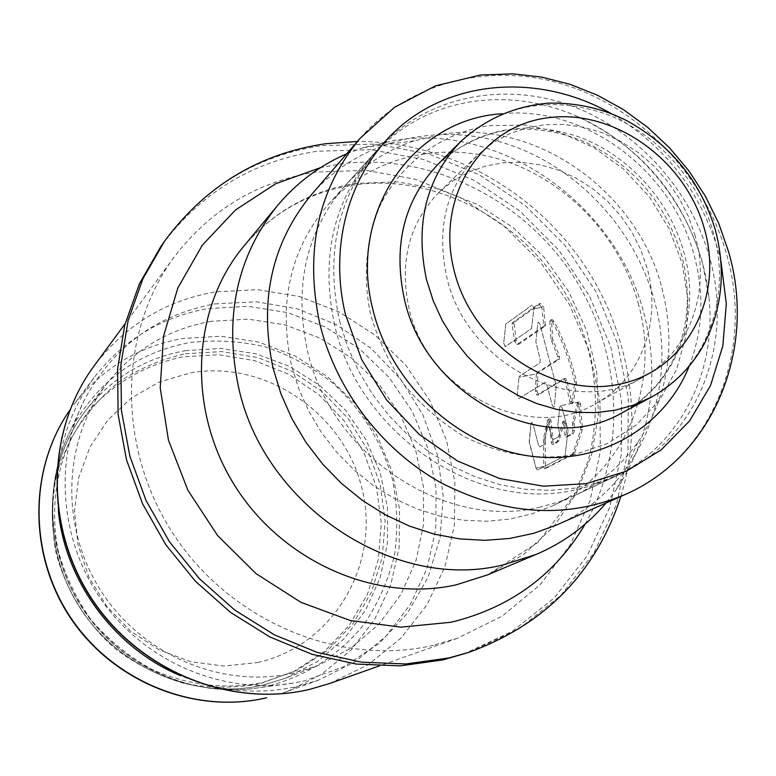 <?xml version="1.0" encoding="UTF-8"?>
<svg xmlns="http://www.w3.org/2000/svg" width="776" height="776" viewBox="0 0 776 776"><rect width="100%" height="100%" fill="white"/><g stroke="black" fill="none" stroke-linecap="round" stroke-linejoin="round"><path stroke-width="0.58" stroke-dasharray="3.88 2.91" d="M211.208 321.322C169.304 328.752 134.752 349.21 107.563 382.714C63.002 439.07 59.257 526.05 100.977 590.905C142.522 655.856 223.798 689.428 294.366 672.879L317.636 665.711L350.742 648.299L378.911 624.108L400.959 594.387L416.023 560.544L423.58 524.13L423.424 486.756L415.635 450.002L400.629 415.402L379.057 384.401L351.819 358.269L320.042 338.132L285.025 324.882L248.223 319.159L211.208 321.322M58.336 510.977C53.748 460.769 65.679 416.305 94.119 377.563C123.646 339.723 161.67 316.724 208.191 308.557L248.223 306.326L287.983 312.68L325.745 327.191L359.948 349.142L389.174 377.563L412.201 411.231L428.071 448.741L436.073 488.521L435.792 528.902L427.12 568.139L410.291 604.494L385.915 636.262L354.933 661.909L318.674 680.067L297.548 686.362C258.34 695.218 219.365 691.658 180.614 675.712M541.881 307.315L538.738 303.891L512.247 322.874L512.024 323.98L514.537 341.091L516.991 344.544L543.714 326.298L541.881 307.315L533.888 308.741L531.541 328.52L505.157 346.736L503.702 343.089L505.797 324.038L532.113 305.075L505.797 324.038L503.702 343.089L505.38 346.659L531.541 328.52L533.888 308.741L532.375 304.978L533.888 308.741L543.637 306.995L545.421 325.988L518.892 344.156L516.205 340.78L513.974 322.564L540.513 303.581L543.637 306.995M540.513 303.581L538.738 303.891M536.361 373.916L535.285 391.414L536.856 395.1L563.88 378.727L565.297 380.638L569.778 401.793L570.981 403.772L571.767 402.569L574.841 382.18C569.953 361.131 562.464 340.955 552.376 321.671L550.427 319.925L549.835 321.167L550.931 339.122L557.75 356.533L557.643 359.54L536.779 372.82L536.361 373.916L518.989 377.233L519.445 376.118L539.95 362.887L540.261 359.831L535.867 341.906L537.758 323.369L538.495 322.089L539.863 323.951L556.227 385.788L554.384 405.993L553.686 407.187L552.25 405.247L546.702 384.227L545.295 382.306L518.95 398.554L517.252 394.916L518.989 377.233L517.252 394.916L518.766 398.621L545.295 382.306L546.702 384.227L552.25 405.247L553.686 407.187L554.384 405.993L556.227 385.788L539.863 323.951L538.495 322.089L537.758 323.369L535.867 341.906L540.261 359.831L539.95 362.887L519.445 376.118L518.989 377.233L537.991 373.605L538.408 372.509L559.302 359.23L559.418 356.223L552.619 338.811L551.561 320.857L552.153 319.605L554.093 321.361C564.142 340.654 571.611 360.821 576.51 381.86L573.435 402.24L572.649 403.442L571.437 401.464L566.955 380.318L565.539 378.407L538.457 394.79L536.895 391.104L537.991 373.605M579.391 401.929L560.544 405.644L577.703 402.259L578.886 404.267L580.7 429.739L572.989 453.087L572.232 454.222L544.48 468.588L543.675 466.531L535.983 468.132L529.377 442.873L531.007 423.56L531.657 422.425L533.044 424.336L538.447 444.939L539.863 446.879L544.364 444.454L544.859 443.377L546.779 425.617L547.449 424.462L548.875 426.412L551.823 437.586L553.269 439.555L559.321 436.287L559.651 433.289L557.808 425.025L559.835 406.847L560.544 405.644L561.999 407.604L568.022 430.36L565.103 455.696L537.535 470.033L535.983 468.132L537.535 470.033L565.103 455.696L568.022 430.36L561.999 407.604L560.544 405.644L559.835 406.847L557.808 425.025L559.651 433.289L559.321 436.287L553.269 439.555L551.823 437.586L548.875 426.412L547.449 424.462L546.779 425.617L544.859 443.377L544.364 444.454L539.863 446.879L538.447 444.939L533.044 424.336L531.657 422.425L531.007 423.56L529.203 441.04L535.983 468.132L545.382 466.172L545.198 437.8L549.233 419.923L549.971 418.768L551.086 420.728L552.978 441.98L554.025 443.969L558.439 441.583L559.098 440.477L564.695 421.009L565.743 423.027L566.548 434.608L567.469 436.665L573.6 433.396L574.492 430.282L574.259 421.717L578.586 403.142L579.391 401.929L580.574 403.937L582.427 429.39L574.744 452.718L573.997 453.853L546.197 468.229L545.382 466.172M577.703 402.259L572.572 422.057L572.795 430.631L571.893 433.735L565.772 437.014L564.85 434.948L564.074 423.356L563.027 421.339L557.41 440.816L556.751 441.932L552.202 444.367L551.309 442.32L549.457 421.058L548.341 419.098L547.604 420.252L543.559 438.139L543.675 466.531M695.16 235.817L688.409 216.504L679.087 198.123L667.389 181.07L653.567 165.705L637.93 152.368L620.8 141.348L602.535 132.9L583.542 127.216L564.23 124.441L545.014 124.674L526.332 127.924L508.62 134.151L492.275 143.24L477.706 155.025C446.316 187.278 436.015 228.047 446.83 277.342C466.492 365.428 575.035 419.224 642.722 377.311C689.67 351.664 711.078 291.291 695.16 235.817M409.146 308.974C399.01 262.036 409.03 223.081 439.187 192.108L453.174 180.769L468.85 171.991L485.844 165.938L503.75 162.727L522.151 162.397L540.649 164.929L558.827 170.254L576.287 178.228L592.66 188.665L607.589 201.333L620.761 215.941L631.897 232.189L640.733 249.707L647.106 268.127C662.073 321.08 641.18 378.814 596.075 403.452C531.017 443.668 427.557 392.831 409.146 308.974M339.558 320.915L347.502 346.406L358.531 370.996L372.47 394.227L389.067 415.693L408.021 435.006L428.983 451.826L451.584 465.862L475.397 476.871L500.006 484.69L524.974 489.21L549.854 490.374L574.23 488.211L597.685 482.798L619.849 474.262C697.702 438.76 734.542 343.525 709.545 257.419C690.116 187.52 634.399 127.448 567.013 104.294C499.657 81.364 424.569 97.727 378.3 148.856C337.958 195.959 325.047 253.315 339.558 320.915M638.202 303.193C661.016 383.557 625.534 472.584 552.347 505.942L531.521 513.993L509.531 519.134L486.707 521.249L463.456 520.279L440.157 516.185L417.226 509.037L395.062 498.92L374.051 485.999L354.593 470.479L337.026 452.641L321.671 432.785L308.809 411.27L298.653 388.485L291.378 364.836C278.167 302.077 290.525 248.562 328.423 204.301C371.927 156.228 442.349 140.214 505.428 161.098C568.527 182.176 620.49 237.989 638.202 303.193M556.78 524.935C639.511 489.229 679.883 389.756 654.304 300.331C634.613 228.192 576.81 166.636 506.806 143.88C436.839 121.337 358.851 140.107 311.535 194.563M215 303.882L256.468 301.777L297.557 308.887L336.396 324.717L371.209 348.453L400.464 378.95L422.852 414.811L437.334 454.426L443.212 495.99L440.099 537.632L428.022 577.393L407.381 613.321L378.998 643.585L344.127 666.555L304.396 680.872L294.822 682.822C225.835 695.092 149.011 664.169 104.605 604.378C60.227 544.568 52.865 462.089 84.574 399.591C113.48 346.445 156.956 314.542 215 303.882M433.532 645.244C341.091 667.079 232.15 622.595 174.435 535.683C116.487 448.906 118.068 332.574 174.134 257.079C210.713 209.404 258.165 181.06 316.501 172.039L366.049 170.332L415.238 179.275L461.982 198.278L504.371 226.379L540.697 262.346L569.487 304.658L589.556 351.586L600.003 401.202L600.275 451.457L590.177 500.229L569.933 545.334L540.193 584.668L502.082 616.241L457.161 638.357L433.532 645.244M463.35 654.187L512.509 631.189L554.384 597.753L587.199 555.732L609.732 507.3L621.256 454.775L621.528 400.523L610.741 346.862L589.498 296.044L558.759 250.134L519.813 211.024L474.233 180.371L423.861 159.555L370.773 149.632L317.219 151.252C252.559 161.039 200.412 192.817 160.778 246.584M346.736 153.793L362.819 147.731L395.43 140.175C502.392 123.403 616.571 204.98 644.08 313.921C660.337 378.106 651.132 436.597 616.454 489.394L605.988 503.032M538.971 507.397L557.294 502.421L574.744 495.428C600.566 483.099 621.634 465.338 637.95 442.155C668.359 396.051 676.352 344.66 661.918 287.974C637.474 191.74 536.381 119.407 442.776 134.19L414.258 140.825C387.35 149.729 364.254 164.754 344.971 185.9C306.258 231.122 293.706 285.907 307.345 350.277C330.198 454.532 444.376 530.347 538.971 507.397M334.679 325.357C320.304 258.243 333.166 201.275 373.256 154.453C400.755 124.723 434.541 106.981 474.602 101.239L477.405 100.88C510.065 97.184 542.211 101.869 573.852 114.955C638.57 144.229 681.406 193.253 702.358 262.026L708.905 296.888C717.286 372.228 679.504 446.86 613.03 477.463L592.301 485.543L573.125 490.383C475.513 512.141 358.58 432.911 334.679 325.357M185.425 353.73L221.791 351.615L257.865 357.581L291.951 371.248L322.496 391.899L348.123 418.536L367.669 449.915L380.23 484.612L385.168 521.035L382.19 557.517L371.335 592.311L352.983 623.729L327.909 650.162L297.227 670.183L262.395 682.657C225.486 689.903 186.676 685.257 151.174 669.009C128.37 656.186 108.339 639.793 91.064 619.82C75.864 598.218 64.796 574.773 57.86 549.495C50.663 511.025 55.503 472.109 71.45 437.926C83.944 416.217 99.726 397.574 118.806 381.986C139.35 368.522 161.554 359.104 185.425 353.73M185.416 350.665L220.733 348.453L255.838 353.759L289.235 366.253L319.528 385.323L345.456 410.135L365.962 439.623L380.182 472.555L387.476 507.562L387.486 543.171L380.133 577.858L365.612 610.111L344.457 638.435L317.491 661.482L285.859 678.098L263.646 684.946C196.347 700.777 119.155 669.038 79.802 607.472C40.284 546.003 43.98 463.35 86.514 409.544C112.462 377.553 145.422 357.93 185.416 350.665M318.674 680.067L280.592 693.87L286.8 691.736L321.439 674.412L351.091 649.978L374.488 619.704L390.697 585.065L399.136 547.672L399.572 509.202L392.074 471.313L377.039 435.608L355.146 403.578L327.326 376.583L294.715 355.786L258.699 342.1L220.762 336.221L182.564 338.511C138.186 346.503 101.908 368.571 73.73 404.694L94.119 377.563M182.661 356.863C146.218 364.555 115.226 382.238 89.677 409.903C74.671 429.584 63.564 451.535 56.347 475.736C51.633 500.733 51.429 526.021 55.736 551.6C65.359 589.42 86.398 623.584 115.973 649.386C137.003 664.887 159.856 676.265 184.513 683.51C209.636 688.167 234.498 688.312 259.106 683.957L293.764 671.55L324.29 651.636L349.248 625.34L367.523 594.096L378.339 559.486L381.317 523.199L376.418 486.969L363.944 452.456L344.505 421.252L319.014 394.761L288.633 374.236L254.722 360.656L218.832 354.739L182.661 356.863M512.247 322.874L513.974 322.564M545.741 324.843L544.034 325.154M543.714 326.298L545.421 325.988M518.892 344.156L517.223 344.466M514.537 341.091L516.205 340.78M513.751 323.67L512.024 323.98M538.66 394.722L537.05 395.032M535.285 391.414L536.895 391.104M536.779 372.82L538.408 372.509M559.302 359.23L557.643 359.54M557.75 356.533L559.418 356.223M553.075 340.654L551.397 340.965M550.931 339.122L552.619 338.811M551.561 320.857L549.835 321.167M552.376 321.671L554.093 321.361M576.51 381.86L574.841 382.18M574.938 384.11L576.607 383.78M573.435 402.24L571.767 402.569M569.778 401.793L571.437 401.464M566.955 380.318L565.297 380.638M563.677 378.804L565.326 378.484M582.66 427.401L580.933 427.751M578.886 404.267L580.574 403.937M552.347 444.308L554.025 443.969M552.978 441.98L551.309 442.32M558.439 441.583L556.751 441.932M557.41 440.816L559.098 440.477M563.9 422.183L562.231 422.522M564.074 423.356L565.743 423.027M566.548 434.608L564.85 434.948M565.937 436.966L567.634 436.616M573.6 433.396L571.893 433.735M572.795 430.631L574.492 430.282M574.104 423.677L572.407 424.016M572.572 422.057L574.259 421.717M578.586 403.142L576.908 403.471M580.7 429.739L582.427 429.39M574.744 452.718L572.989 453.087M572.232 454.222L573.997 453.853M546.197 468.229L544.48 468.588M545.053 439.701L543.404 440.031M543.559 438.139L545.198 437.8M549.233 419.923L547.604 420.252M549.457 421.058L551.086 420.728M360.161 138.254C410.514 80.335 493.652 61.129 568.352 85.913C643.1 110.929 705.035 177.18 726.637 254.48L726.918 255.479C754.398 351.033 712.446 456.812 624.748 494.69M720.923 261.017L718.547 251.637C700.757 191.74 665.119 145.81 611.663 113.829M689.175 366.194C702.823 331.071 704.521 294.269 694.258 255.789L693.957 254.693C671.512 169.983 584.386 105.09 501.8 113.771M622.226 412.716C676.721 384.353 701.95 315.386 683.889 252.326L683.617 251.337C668.98 199.568 628.046 154.841 578.46 136.692C524.605 119.223 477.744 128.457 437.887 164.386C457.268 145.781 485.592 133.394 504.759 130.611C531.279 126.944 558.012 130.737 584.958 141.989C633.594 165.472 665.886 203.457 681.842 255.954C689.33 285.083 689.156 312.951 681.318 339.539C675.906 355.214 672.055 364.856 658.252 383.092C647.989 395.139 635.99 405.014 622.226 412.716M460.701 141.542C501.694 104.644 549.912 95.399 605.358 113.8C656.399 132.851 698.458 179.295 713.367 232.771L713.658 233.828C731.865 298.391 706.199 368.59 650.705 397.496M257.719 662.539C333.971 645.428 380.812 563.725 362.072 488.841C344.379 413.724 266.255 359.88 191.061 372.732L159.226 382.035L131.425 397.942L107.912 419.971L89.968 447.102L78.599 478.035L74.506 511.19L77.998 544.83L88.949 577.179L106.816 606.483L130.659 631.16L159.158 649.881L190.78 661.705L223.818 666.05L257.719 662.539M269.912 685.586C307.626 675.479 340.363 653.935 364.216 624.079C378.378 602.903 388.475 579.905 394.518 555.073C398.088 529.736 397.37 504.429 392.365 479.141C381.54 441.263 361.49 409.078 332.206 382.578C311.7 366.864 289.264 354.923 264.917 346.756C239.939 341.003 214.797 339.626 189.48 342.623C136.479 352.692 96.816 381.986 70.5 430.496C41.603 487.493 48.219 562.29 88.386 616.416C128.573 670.532 198.258 698.516 261.173 687.361L269.912 685.586M329.829 683.462L368.28 664.663L401.163 637.911L427.091 604.601L445.046 566.393L454.397 525.09L454.881 482.526L446.607 440.555L430.03 400.95L405.877 365.35L375.177 335.261L339.199 311.962L299.439 296.51L257.564 289.681L215.359 291.902C165.686 300.496 125.276 325.173 94.109 365.903M164.337 241.52C204.233 187.414 256.73 155.452 321.817 145.655L375.72 144.074L429.157 154.114L479.869 175.114L525.75 205.999L564.976 245.4L595.929 291.63L617.347 342.808L628.24 396.837L628.017 451.467L616.464 504.352L593.824 553.113L560.825 595.425L518.707 629.093L469.228 652.238M585.162 524.091C628.686 448.198 621.518 347.017 570.408 271.823C519.183 196.697 427.518 152.474 340.606 163.94L320.556 167.635M356 183.437L354.011 183.737C309.857 191.109 273.084 211.964 243.722 246.322C272.366 212.721 308.47 192.361 352.023 185.251C438.401 171.68 533.539 225.156 574.027 309.546C596.482 359.618 601.245 409.893 588.305 460.343L574.279 495.088L537.933 542.492L487.6 574.861L523.46 554.627L553.482 526.952L576.49 493.216L591.622 455.008L598.412 414.045L596.715 372.073L586.705 330.819L568.886 291.951L544.005 257.031L513.072 227.455L477.318 204.447L438.139 188.995L397.137 181.846L356 183.437M574.192 454.668L571.786 455.134C536.197 460.478 498.522 454.047 463.786 436.364C441.428 422.668 421.64 405.586 404.441 385.1C389.203 363.11 377.902 339.49 370.53 314.241C362.547 275.975 366.156 237.766 380.579 204.641C402.24 161.941 442.116 133.259 488.182 125.683L525.692 125.062L560.699 132.667L593.96 147.731L623.982 169.469L649.405 196.861L669.106 228.648L682.162 263.394L687.943 299.536L686.11 335.407L676.643 369.327L659.862 399.659L636.456 424.841L607.443 443.532L574.192 454.668M107.563 382.714L86.514 409.544C43.96 463.379 40.236 546.032 79.753 607.501C119.097 669.067 196.299 700.786 263.617 684.956L285.859 678.098L317.636 665.711M540.794 303.474L539.029 303.794M518.659 344.243L516.991 344.544M538.466 394.79L536.856 395.1M552.153 319.605L550.427 319.925M572.649 403.442L570.981 403.772M565.539 378.416L563.88 378.727M553.88 444.017L552.202 444.367M564.695 421.009L563.027 421.339M567.469 436.665L565.772 437.014M546.062 468.277L544.345 468.636M549.971 418.768L548.341 419.098M439.187 192.108L477.706 155.025M596.075 403.452L642.722 377.311M552.347 505.942L619.849 474.262M328.423 204.301L378.3 148.856M84.574 399.591L70.5 430.496C41.409 488.085 48.19 562.736 88.144 616.6C128.137 670.435 197.628 698.536 261.173 687.361L294.822 682.822M174.134 257.079L125.13 323.718M620.878 496.407C645.564 415.49 627.765 323.369 576.587 254.024C525.022 184.95 441.99 141.251 357.397 141.455M457.161 638.357L379.183 665.973M637.95 442.155L616.454 489.394M414.258 140.825L362.819 147.731M344.971 185.9L373.256 154.453M574.744 495.428L613.03 477.463M708.905 296.888C700.738 218.667 646.36 145.413 573.852 114.955"/><path stroke-width="1.16" d="M180.614 675.712C114.79 648.426 65.388 581.884 58.336 510.977M360.161 138.254L311.535 194.563C271.716 242.82 258.893 300.661 273.065 368.086L280.941 393.859L291.931 418.71L305.851 442.204L322.476 463.912L341.498 483.467L362.576 500.53L385.352 514.808L409.408 526.07L434.327 534.15L459.664 538.913L485 540.338L509.89 538.428L533.946 533.248L556.78 524.935L624.748 494.69C565.714 519.183 504.555 515.264 441.292 482.924C382.151 450.225 336.144 390.115 319.925 324.281L319.663 323.204C304.502 250.949 318.005 189.296 360.161 138.254L394.674 107.185L435.54 85.826L480.46 75.01L512.79 73.836L541.58 77.086L569.923 84.254L597.326 95.157L623.341 109.571L647.543 127.225L669.513 147.789L688.904 170.904L705.374 196.183L718.654 223.187L728.489 251.472C756.978 347.405 714.657 455.822 624.748 494.69M160.778 246.584L139.389 283.812L124.791 325.028L117.583 369.017L118.117 414.433L126.498 459.819L142.532 503.711L165.744 544.645L195.406 581.273L230.53 612.39L269.932 636.999L312.301 654.381L356.242 664.062L400.348 665.856L443.232 659.852L469.228 652.238L448.984 657.941L405.8 663.975L361.393 662.161L317.132 652.393L274.452 634.875L234.75 610.052L199.364 578.683L169.469 541.774L146.063 500.52L129.893 456.288L121.434 410.553L120.881 364.807L128.127 320.498L142.813 278.991L164.337 241.52L160.778 246.584M605.988 503.032C586.957 525.536 563.667 542.667 536.129 554.442L503.294 564.85C395.023 592.195 263.869 506.195 238.484 386.875C223.924 317.054 236.864 256.691 277.313 205.786C296.548 182.826 319.693 165.501 346.736 153.793M266.643 697.75L266.488 697.799C195.504 714.56 114.547 682.667 71.479 619.403C28.285 556.217 28.305 469.577 69.879 410.029C28.557 469.189 28.421 555.839 71.77 619.219C114.984 682.676 196.076 714.473 266.643 697.75M720.923 261.017L726.317 303.785L722.834 345.96L710.467 385.633L689.621 420.893L661.103 449.964L626.096 471.304L586.21 483.661L543.346 486.183L499.686 478.55L457.5 460.993L419.089 434.298L386.535 399.844L361.616 359.463L345.427 314.358C326.832 237.184 354.603 158.45 411.173 118.03C467.899 77.61 547.507 77.173 611.663 113.829M689.175 366.194C664.372 428.216 598.015 466.686 527.467 455.716C456.986 444.978 391.841 384.508 373.45 311.816L373.159 310.642C347.095 213.575 412.803 119.106 501.8 113.771M404.519 299.788L404.781 300.836C426.887 398.185 546.217 457.656 622.226 412.716L650.705 397.496L633.507 405.111L615.135 410.194L595.929 412.619L576.199 412.328L556.324 409.291L536.643 403.549L517.534 395.178L499.346 384.324L482.42 371.18L467.084 355.98L453.62 338.996L442.291 320.556L433.289 301.001L426.499 279.573C414.753 224.254 426.16 178.247 460.701 141.542L437.887 164.386C403.908 200.538 392.782 245.672 404.519 299.788M454.009 270.164L454.241 271.115C472.351 344.428 550.64 398.02 617.638 384.547C684.936 372.15 724.076 299.526 704.841 230.375L704.598 229.473C685.858 160.215 613.971 108.427 547.565 117.826C480.926 126.178 435.394 196.949 454.009 270.164M329.829 683.462L309.575 689.389C230.627 708.129 139.69 671.56 92.072 599.712C44.28 527.971 46.123 430.68 94.109 365.903C46.327 430.35 44.377 527.641 92.296 599.547C140.029 671.56 231.083 708.071 309.702 689.36L329.829 683.462L379.183 665.973M320.556 167.635L275.635 183.766L235.555 209.927L202.352 245.148L177.84 287.935L163.484 336.328L160.234 387.971L168.47 440.215L187.918 490.316L217.619 535.585L256.002 573.6L301.001 602.37L350.18 620.48L400.92 627.163L450.613 622.294L454.94 621.304C512.354 606.26 555.762 573.852 585.162 524.091M277.313 205.786L243.722 246.322C191.808 308.363 186.589 408.826 234.594 485.339C282.348 561.989 376.311 602.933 456.385 584.784L487.6 574.861L536.129 554.442M650.705 397.496C673.432 385.003 691.125 367.436 703.774 344.806C722.31 308.955 726.123 270.485 715.21 229.395C700.301 181.196 670.891 144.996 626.969 120.794C603.049 108.494 576.927 102.607 548.613 103.14C514.847 106.05 485.543 118.844 460.701 141.542M125.13 323.718L94.109 365.903M357.397 141.455L325.813 143.696C259.058 153.483 205.233 186.085 164.337 241.52M469.228 652.238C545.489 624.214 596.046 572.271 620.878 496.407"/></g></svg>
